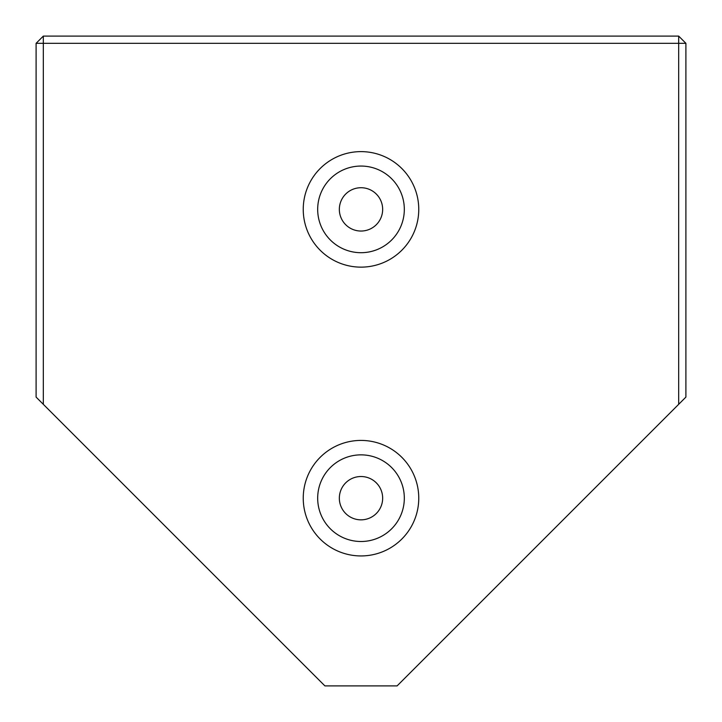 <?xml version="1.0" encoding="UTF-8"?>
<svg xmlns="http://www.w3.org/2000/svg" width="722" height="722" viewBox="0 0 722 722"><rect width="100%" height="100%" fill="white"/><g stroke="black" fill="none" stroke-linecap="round" stroke-linejoin="round"><path stroke-width="1.08" d="M43.32 404.32L36.1 397.1L36.1 43.32L43.32 43.32L43.32 36.1L678.68 36.1L678.68 43.32L685.9 43.32L685.9 397.1L678.68 404.32L678.68 43.32L43.32 43.32L43.32 404.32L324.9 685.9L397.1 685.9L678.68 404.32M418.76 209.38A57.76 57.76 0 0 1 361 267.14A57.76 57.76 0 0 1 303.24 209.38A57.76 57.76 0 0 1 361 151.62A57.76 57.76 0 0 1 418.76 209.38M317.68 209.38A43.32 43.32 0 0 0 361 252.7A43.32 43.32 0 0 0 404.32 209.38A43.32 43.32 0 0 0 361 166.06A43.32 43.32 0 0 0 317.68 209.38M418.76 498.18A57.76 57.76 0 0 1 361 555.94A57.76 57.76 0 0 1 303.24 498.18A57.76 57.76 0 0 1 361 440.42A57.76 57.76 0 0 1 418.76 498.18M317.68 498.18A43.32 43.32 0 0 0 361 541.5A43.32 43.32 0 0 0 404.32 498.18A43.32 43.32 0 0 0 361 454.86A43.32 43.32 0 0 0 317.68 498.18M339.34 209.38A21.66 21.66 0 0 0 361 231.04A21.66 21.66 0 0 0 382.66 209.38A21.66 21.66 0 0 0 361 187.72A21.66 21.66 0 0 0 339.34 209.38M339.34 498.18A21.66 21.66 0 0 0 361 519.84A21.66 21.66 0 0 0 382.66 498.18A21.66 21.66 0 0 0 361 476.52A21.66 21.66 0 0 0 339.34 498.18M685.9 43.32L678.68 36.1M36.1 43.32L43.32 36.1"/></g></svg>
